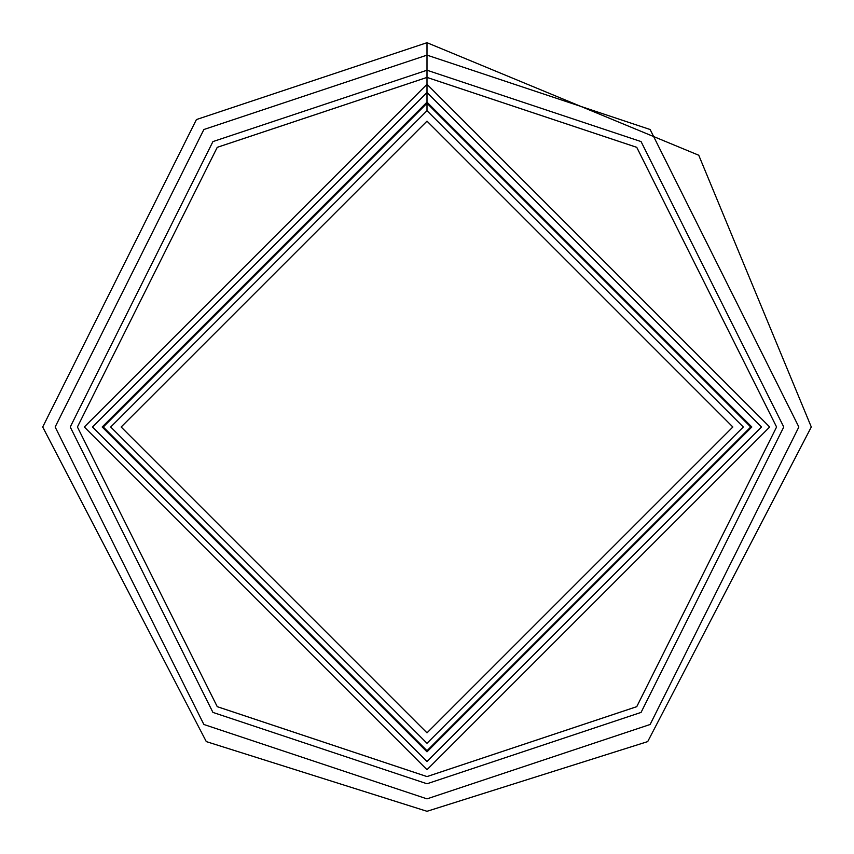 <?xml version="1.0" encoding="UTF-8"?>
<svg xmlns="http://www.w3.org/2000/svg" width="854" height="854" viewBox="0 0 854 854"><rect width="100%" height="100%" fill="white"/><g stroke="black" fill="none" stroke-linecap="round" stroke-linejoin="round"><path stroke-width="1.28" d="M427 103.281L750.719 427L427 750.719L103.281 427L427 103.281L103.281 427L427 750.719L750.719 427L427 103.281L427 110.71L110.71 427L427 743.29L743.29 427L427 110.71L743.29 427L427 743.29L110.71 427L427 110.71L427 84.3L84.3 427L427 769.7L769.7 427L427 84.3L427 103.281M427 70.231L212.934 141.583L70.231 427L212.934 712.417L427 783.769L641.066 712.417L783.769 427L641.066 141.583L427 70.231M427 92.51L92.51 427L427 761.49L761.49 427L427 92.51M427 102.17L102.17 427L427 751.83L751.83 427L427 102.17M427 121.151L121.151 427L427 732.849L732.849 427L427 121.151L732.849 427L427 732.849L121.151 427L427 121.151M427 84.3L769.7 427L427 769.7L84.3 427L427 84.3L84.3 427L427 769.7L769.7 427L427 84.3L427 77.415L217.247 147.336L77.415 427L217.247 706.664L427 776.585L636.753 706.664L776.585 427L636.753 147.336L427 77.415L427 84.3M427 77.415L636.753 147.336L776.585 427L636.753 706.664L427 776.585L217.247 706.664L77.415 427L217.247 147.336L427 77.415L427 55.136L203.882 129.509L55.136 427L203.882 724.491L427 798.864L650.118 724.491L798.864 427L650.118 129.509L427 55.136L427 77.415M427 55.136L650.118 129.509L798.864 427L650.118 724.491L427 798.864L203.882 724.491L55.136 427L203.882 129.509L427 55.136L427 42.7L427 55.136M750.89 427L427 103.11L103.11 427L427 750.89L750.89 427L427 750.89L103.11 427L427 103.11L750.89 427L427 103.11L103.11 427L427 750.89L750.89 427M427 42.7L196.42 119.56L42.7 427L206.294 741.603L427 811.3L647.706 741.603L811.3 427L698.743 155.236L427 42.7"/></g></svg>
